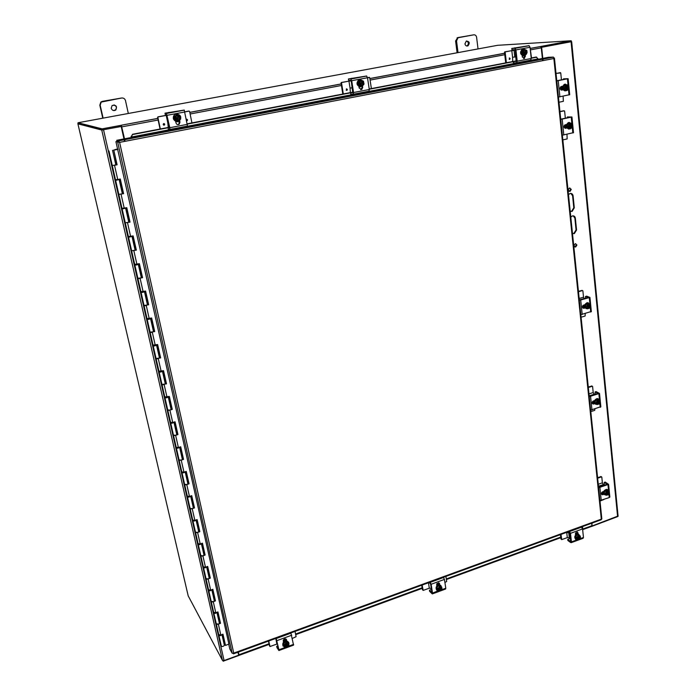 <?xml version="1.0" encoding="UTF-8"?>
<svg xmlns="http://www.w3.org/2000/svg" width="696" height="696" viewBox="0 0 696 696"><rect width="100%" height="100%" fill="white"/><g stroke="black" fill="none" stroke-linecap="round" stroke-linejoin="round"><path stroke-width="1.04" d="M570.798 217.135L572.39 215.917C574.017 215.647 575 216.412 575.357 218.213L576.558 230.037L574.313 233.63L572.46 233.299M572.991 233.586L573.817 233.517L576.062 229.924L574.861 218.109L573.208 215.838M570.798 211.401L571.625 211.306L573.8 207.713L572.582 195.759L570.833 193.41M568.493 194.706L570.024 193.514C571.686 193.21 572.712 193.984 573.086 195.846L574.296 207.808L572.121 211.41L570.172 211.079M574.8 246.932L576.436 244.87L575.679 243.687M576.932 244.992L575.644 247.01C573.695 246.393 573.591 245.296 575.331 243.722L576.932 244.992M569.215 191.356L570.755 189.269L569.867 187.981M571.259 189.356L570.059 191.374C568.023 190.861 567.84 189.747 569.519 188.042L571.259 189.356M591.939 525.619L592.035 523.114M592.322 525.88L618.074 516.023M571.285 41.656L541.175 47.38L570.737 41.803M543.01 60.422L542.871 59.117M542.793 58.386L541.627 47.354M102.843 129.839L121.2 126.498L123.958 138.913M124.149 139.731L124.471 141.192M121.2 126.498L101.755 130.048L77.9 123.836L188.172 595.75M188.207 595.889L222.459 660.365L224.077 660.548L238.641 655.223L237.971 652.222M102.129 128.864L102.373 129.961L121.556 126.35L121.313 125.263L102.129 128.864L78.039 122.757L77.9 123.836M103.104 118.129L100.181 105.218L101.207 102.086L121.652 98.005L102.277 101.372L100.842 102.042L99.824 105.174L102.773 118.189M113.491 110.551L115.388 109.985C117.041 107.784 116.571 106.088 113.979 104.896M121.652 98.005C123.601 97.858 124.889 98.736 125.506 100.65L128.316 113.474M111.195 108.254L112.134 105.487C116.162 104.774 117.372 106.288 115.771 110.038C113.683 111.108 112.152 110.507 111.195 108.254M458.029 52.618L456.524 40.916L458.02 37.758L473.75 34.835L457.742 37.61L455.593 40.986L457.107 52.783M466.772 46.023L467.051 45.901C468.956 43.961 468.791 42.317 466.555 40.986M473.75 34.835C475.281 34.739 476.238 35.557 476.603 37.297L478.03 48.92M464.954 43.874L466.277 41.108C469.487 41.36 470.061 42.943 467.999 45.84C466.433 46.336 465.415 45.675 464.954 43.874M131.318 136.607L132.518 134.285L131.405 137.034L538.086 58.899L536.198 57.046L531.205 58.003M536.703 57.194L531.231 58.247M513.343 61.674L369.254 89.253M350.627 92.82L187.476 124.045M168.049 127.768L132.762 134.519M131.083 136.364L131.335 137.521M516.467 60.822L369.219 89.001M352.976 92.107L187.424 123.775M169.398 127.229L132.518 134.285M538.086 58.899L538.347 59.369L116.754 140.296L118.537 140.809L553.32 57.107L553.859 58.525L554.39 57.994L553.825 57.942M131.17 136.79L131.605 137.59L538.304 59.369M233.064 653.361L233.473 653.866L233.752 653.1L232.186 653.257L229.793 648.942L228.706 644.105M228.888 644.035L115.91 141.601L119.608 142.367L116.998 141.384L116.754 140.296M538.191 59.273L548.483 57.289L553.32 57.107M119.416 142.315L115.91 141.601M601.814 518.755L601.187 519.773L233.639 653.805M119.608 142.367L233.752 653.1L601.309 519.146L553.859 58.525L119.608 142.367L118.537 140.809L118.781 141.914M118.772 141.923L117.685 142.132L232.186 653.257M530.456 48.372L540.575 46.528L541.262 47.841L542.384 58.464M542.602 60.5L542.462 59.195M121.33 125.324L124.506 138.809M124.688 139.626L125.01 141.088M157.809 118.442L121.234 125.245L157.792 118.381M121.513 126.359L124.332 138.835M541.166 47.372L571.294 41.708L571.198 40.742L540.618 46.493M78.257 123.714L102.373 129.961M78.039 122.757L497.597 45.31L571.198 40.742M591.687 523.235L591.948 525.697L582.822 529.03M591.557 526.411L591.948 525.697M223.077 660.687L223.19 661.2L239.015 655.414L238.284 652.108M238.998 655.354L238.424 652.065M591.591 526.437L617.796 516.545M222.903 660.661L223.19 661.2M117.624 149.005L114.866 149.623M115.797 164.734L116.458 164.821M119.686 179.133L118.224 179.707M122.313 193.566L122.974 193.706M126.167 207.817L124.697 208.321M128.725 221.946L129.395 222.128M132.536 236.048L131.066 236.492M135.033 249.89L135.711 250.116M141.253 277.4L141.932 277.669M147.369 304.491L148.057 304.805M153.398 331.165L154.086 331.522M159.332 357.448L159.897 357.257L160.028 357.84M165.178 383.331L165.735 383.131L165.883 383.766M170.946 408.83L171.494 408.622L171.642 409.3M176.619 433.947L177.167 433.738L177.323 434.461M182.213 458.707L182.752 458.49L182.917 459.247M187.72 483.102L188.259 482.885L188.433 483.677M193.157 507.149L193.679 506.923L193.871 507.758M198.508 530.848L199.03 530.613L199.23 531.483M203.789 554.207L204.302 553.972L204.511 554.877M208.991 577.245L209.505 577.001L209.714 577.941M214.124 599.952L214.629 599.708L214.846 600.683M219.179 622.346L219.684 622.093L219.91 623.111M224.173 644.435L224.991 644.009M159.967 357.857L159.836 357.274M162.394 371.012L162.455 371.264C160.889 372.16 159.758 372.325 159.071 371.76L159.254 371.577M159.984 371.777L161.585 371.42M162.455 371.264L165.317 383.922L166.501 383.853L161.942 384.41C162.629 385.001 163.751 384.836 165.317 383.922L165.3 383.835M165.822 383.783L165.683 383.148M168.241 396.755L168.267 396.99C166.718 397.929 165.605 398.086 164.909 397.477L165.048 397.32M165.779 397.494L167.423 396.998M168.267 396.99L171.085 409.457L172.269 409.396L169.92 410.127L167.736 409.944C168.432 410.579 169.546 410.414 171.085 409.457L171.068 409.37M171.59 409.318L171.434 408.648M173.991 422.115L173.991 422.341C172.469 423.316 171.355 423.473 170.659 422.82L170.764 422.681M171.477 422.75L173.174 422.376M176.758 434.643L177.95 434.574L175.627 435.322L173.443 435.096C174.148 435.774 175.253 435.618 176.767 434.626L176.749 434.53M177.271 434.478L177.106 433.765M179.655 447.11L179.638 447.31C178.132 448.328 177.028 448.485 176.323 447.78L176.401 447.667M177.141 447.754L178.82 447.38M182.361 459.43L183.544 459.377L181.238 460.143L179.072 459.882C179.777 460.604 180.882 460.447 182.369 459.412L182.352 459.317M182.865 459.264L182.691 458.516M185.214 471.749L185.197 471.923C183.718 472.975 182.613 473.132 181.908 472.384L181.969 472.28M182.804 472.453L184.379 472.027M185.197 471.923L187.894 483.85L189.051 483.816L186.772 484.599L184.614 484.312C185.327 485.077 186.415 484.921 187.894 483.85L187.868 483.746M188.381 483.694L188.198 482.902M190.704 496.022L190.678 496.178C189.216 497.266 188.12 497.414 187.407 496.631L187.45 496.544M188.268 496.683L189.834 496.335M190.678 496.178L193.331 507.932L194.489 507.906L192.226 508.706L190.078 508.376C190.791 509.194 191.879 509.037 193.331 507.932L193.305 507.819M193.819 507.775L193.627 506.94M196.098 519.947L196.072 520.077C194.636 521.208 193.549 521.356 192.827 520.521L192.862 520.451M193.723 520.617L195.219 520.26M198.691 531.683L199.839 531.648L197.603 532.466L195.463 532.109C196.185 532.962 197.264 532.814 198.691 531.666L198.665 531.553M199.169 531.509L198.978 530.639M201.422 543.533L201.396 543.637C199.978 544.803 198.899 544.951 198.177 544.081L198.203 544.02M199.108 544.211L200.518 543.872M203.971 555.086L205.12 555.051L202.91 555.887L200.77 555.495C201.501 556.391 202.571 556.243 203.98 555.06L203.954 554.938M204.459 554.903L204.25 553.999M206.669 566.788L206.642 566.866C205.242 568.067 204.18 568.206 203.45 567.301L203.458 567.257M204.433 567.466L205.738 567.144M209.183 578.15L210.331 578.132L208.13 578.976L205.999 578.559C206.738 579.481 207.799 579.342 209.191 578.132L209.165 578.002M209.661 577.967L209.452 577.028M211.836 589.712L211.819 589.764C210.436 591 209.374 591.139 208.643 590.191L208.652 590.156M209.687 590.391L210.871 590.086M214.325 600.892L215.456 600.883L213.281 601.736L211.158 601.292C211.897 602.258 212.959 602.118 214.325 600.874L214.298 600.744M114.918 149.614L117.781 149.057M218.909 635.448L221.267 645.818C222.015 646.854 223.051 646.715 224.39 645.409L224.295 644.983M108.968 150.98L112.265 165.509L115.841 164.917M118.198 179.594L119.651 179.255M118.233 179.751L116.519 179.994M116.545 180.133L118.25 179.812M119.19 179.733L122.374 193.836L123.61 193.688L118.825 194.384L122.365 193.792M124.662 208.191L126.063 207.843M124.706 208.374L123.001 208.609M123.044 208.783L124.723 208.452M125.663 208.391L128.795 222.268L130.03 222.128L125.271 222.807L128.786 222.224M131.074 236.544L129.386 236.77M129.421 237.075L131.1 236.649M132.031 236.596L135.12 250.255L136.346 250.134L131.622 250.795L135.111 250.203M137.356 264.289L138.304 264.367C136.642 265.072 135.476 265.246 134.824 264.898L135.52 264.558M135.72 264.732L137.382 264.402M138.304 264.367L141.349 277.817L142.558 277.704L137.869 278.339C138.53 278.722 139.687 278.548 141.349 277.817L141.331 277.756M141.871 277.687L141.775 277.252M144.089 291.45L144.481 291.711C142.837 292.468 141.688 292.633 141.027 292.224L141.488 291.946M141.914 292.068L143.559 291.728M147.465 304.961L144.029 305.466C144.698 305.901 145.847 305.735 147.474 304.952L147.465 304.883M147.996 304.822L147.883 304.335M150.336 318.359L150.562 318.629C148.944 319.438 147.804 319.603 147.134 319.142L147.465 318.907M148.022 318.986L149.649 318.637M150.562 318.629L153.511 331.679L154.712 331.583L150.092 332.183C150.762 332.671 151.902 332.497 153.511 331.679L153.494 331.6M154.034 331.54L153.912 331M156.426 344.877L156.556 345.146C154.964 345.999 153.825 346.164 153.146 345.651L153.39 345.442M154.025 345.494L155.643 345.138M156.556 345.146L159.462 357.996L160.654 357.918L156.061 358.492C156.739 359.032 157.879 358.866 159.462 357.996L159.445 357.918M214.794 600.709L214.577 599.735M216.926 612.315L216.917 612.35C215.56 613.611 214.507 613.75 213.759 612.767L213.768 612.741M214.89 612.993L215.917 612.724M219.388 623.32L220.519 623.312L218.361 624.182L216.247 623.712C216.987 624.712 218.039 624.573 219.397 623.294L219.362 623.164M219.858 623.129L219.631 622.12M224.39 645.409L221.954 634.613C220.606 635.909 219.562 636.04 218.814 635.022L218.814 635.013M220.032 635.274L220.884 635.048M112.543 150.327L115.849 164.943L117.093 164.787L114.527 165.326L117.746 179.551L120.295 179.002L123.61 193.688M116.858 164.734L113.796 150.162L117.093 164.787M123.375 193.619L120.086 179.046M112.291 165.605L115.492 179.716L117.746 179.551M129.787 222.041L126.559 207.73M118.851 194.506L121.991 208.365L126.768 207.678L130.03 222.128M136.103 250.021L132.927 235.953M125.306 222.946L128.395 236.57L133.136 235.909L136.346 250.134M142.315 277.574L139.2 263.749M131.657 250.951L134.693 264.341L139.4 263.697L142.558 277.704M148.439 304.7L145.368 291.111M137.912 278.522L140.897 291.685L145.577 291.058L148.683 304.848M154.469 331.418L151.45 318.055M144.072 305.675L147.013 318.611L151.65 318.002L154.712 331.583M160.402 357.735L157.435 344.59M150.145 332.401L153.024 345.12L157.635 344.537L160.654 357.918M166.248 383.653L163.334 370.733M156.113 358.736L158.958 371.238L163.534 370.672L166.501 383.853M172.008 409.187L169.145 396.476M162.003 384.671L164.795 396.964L169.337 396.415L172.269 409.396M177.689 434.339L174.87 421.846M167.797 410.222L170.546 422.315L172.73 422.515L175.061 421.776L177.95 434.574M183.283 459.125L180.508 446.832M173.513 435.392L176.21 447.284L178.385 447.528L180.699 446.771L183.544 459.377M188.79 483.555L186.058 471.462M179.142 460.195L181.795 471.897L183.962 472.166L186.25 471.392L189.051 483.816M194.219 507.628L191.539 495.726M184.684 484.633L187.302 496.144L189.46 496.457L191.722 495.665L194.489 507.906M199.578 531.361L196.933 519.651M190.156 508.724L192.722 520.051L194.871 520.39L197.125 519.581L199.839 531.648M204.859 554.755L202.258 543.228M195.541 532.466L198.073 543.611L200.213 543.985L202.44 543.158L205.12 555.051M210.061 577.81L207.495 566.474M200.857 555.878L203.345 566.84L205.477 567.24L207.678 566.405L210.331 578.132M215.186 600.552L212.671 589.39M206.086 578.95L208.539 589.738L210.662 590.164L212.854 589.312L215.456 600.883M220.249 622.972L217.77 611.984M211.253 601.701L213.663 612.315L215.777 612.776L217.944 611.906L220.519 623.312M216.343 624.129L218.718 634.587L220.823 635.065L222.972 634.187L225.513 645.436L228.94 644.018M117.937 149.318L113.796 150.162M225.513 645.436L222.798 634.265M117.92 149.24L113.561 150.127M275.729 638.458L276.712 640.442L278.47 649.055M276.129 638.31L278.931 649.751L278.887 650.534L276.938 647.55L276.695 646.34L277.834 645.801M286.543 640.972L286.152 639.111M287.3 647.437L293.564 645.122L290.867 632.942M283.524 642.234L283.281 641.051C283.342 639.537 284.133 638.806 285.665 638.858L286.83 641.016M278.339 648.985L276.704 646.436M284.09 646.036L288.501 644.409L288.857 645.027L284.473 646.627L283.916 645.227L284.812 645.644L287.405 643.73L288.727 644.183L288.483 643.295L287.352 643.252L285.142 644.07L284.36 645.81M284.829 645.497L288.24 644.383M284.299 645.81L284.064 644.922L286.03 642.93L288.692 644.218M288.892 644.992L288.074 646.767L288.857 645.027M284.525 646.627L285.865 647.585L284.551 647.271L283.411 643.93L285.377 641.947L287.831 642.304L288.483 643.295M284.995 646.488L285.734 646.993L288.327 645.079M285.865 647.585L288.074 646.767L287.004 647.628L285.865 647.585M288.405 645.192L285.804 647.106L284.977 646.453M284.551 647.271L284.473 646.627M283.411 643.93L284.064 644.922M285.377 641.947L286.03 642.93M283.046 646.088C282.167 642.947 283.498 641.277 287.03 641.068L288.466 642.173M284.516 647.219L284.464 647.21C281.819 644.244 282.733 642.295 287.231 641.364C288.744 641.947 289.258 643.095 288.77 644.809M286.421 640.381L283.324 641.268M286.456 640.538L283.376 641.512M275.86 638.658L276.869 644.078L277.443 643.93M276.869 644.078L270.022 646.514L268.708 641.016M269.83 646.314L269.543 645.853M269.439 645.697L268.473 641.103M295.026 631.42L296.096 636.683L292.416 638.38M429.867 582.865L428.484 582.987L429.31 588.19L431.32 588.372M429.31 588.19L423.168 590.399L422.141 585.066M422.968 590.182L422.437 589.66L422.968 590.191M422.437 589.66L421.724 585.214M445.91 576.401L446.693 581.491L444.901 582.474M516.197 61.483L513.291 61.579L516.458 60.961M511.995 49.825L511.838 48.468L514.918 48.294L515.927 49.921L517.198 61.178L516.562 62.866L513.491 62.962L513.335 61.587M514.222 50.216L514.257 49.729M511.838 48.468L529.012 45.666L514.918 48.294M516.136 61.492L515.31 50.512L514.901 49.721L511.995 49.851M523.557 58.577L524.697 55.628M515.005 47.85L514.388 47.963M516.693 62.84L530.596 60.169L531.257 58.49L530.03 47.285L529.012 45.666M525.35 55.236L524.48 58.455L522.322 57.02L522.157 55.576M527.168 52.383L522.278 53.218L527.168 52.383L526.315 54.253L527.15 52.391M527.037 51.391L525.837 49.912L523.723 50.312L522.887 52.174L524.384 50.425L527.037 51.391L526.82 50.443L524.54 49.399L522.583 51.243L522.887 52.174M523.322 52.069L526.602 51.469L526.698 52.409M522.278 53.218L522.174 52.217L522.827 52.183M526.411 51.495L526.515 52.417M523 53.174L524.201 54.653L522.905 54.14L522.94 53.183M525.184 55.175L524.201 54.653L526.315 54.253L524.071 55.228L521.791 54.184L521.469 51.295L522.583 51.243M521.791 54.184L522.905 54.14M526.472 51.478L524.932 50.26M524.967 54.314L526.585 52.478M526.715 52.47L525.654 54.149L523.435 53.096M521.469 51.295L523.427 49.459L524.54 49.399M523.601 55.845C520.043 54.566 519.607 52.331 522.304 49.146L523.531 48.85M526.002 54.532L524.836 55.567C520.591 55.21 519.86 53.061 522.635 49.129L525.993 49.99M522.174 55.75L522.618 55.758L522.174 55.715M569.284 537.695L568.71 532.658L566.735 532.562L567.31 537.59L569.284 537.695L570.468 538.521M568.71 532.658L569.893 533.475M567.884 531.918L568.91 532.057M567.31 537.59L561.768 539.6L560.985 534.432M560.924 538.93L560.428 534.641M582.561 526.567L582.865 531.883M568.423 531.718L569.876 533.31L570.677 541.392M569.345 531.387L570.485 533.336L571.442 541.897L570.807 542.61L567.884 540.548L567.71 539.391L570.224 538.356M577.654 534.032L577.297 532.022M579.055 539.774L583.1 538.286L583.474 537.46L582.543 528.925L581.404 526.985M575.557 535.102L575.435 534.006L577.158 531.996L578.28 534.267M570.424 541.375L567.762 539.504M576.271 538.469L579.881 537.138L580.49 537.59L576.949 538.895L576.271 538.469L576.184 537.712L577.236 537.999L579.081 536.259L580.403 536.833L580.22 536.007L579.403 535.885L577.593 536.555L576.862 538.138M577.254 537.869L580.038 536.973M576.81 538.138L576.601 537.338L578.289 535.572L580.403 536.833M580.508 537.573L579.759 539.174L580.49 537.59M576.949 538.895L577.958 539.844L575.792 538.8L575.54 536.607L577.228 534.85L580.22 536.007M577.663 539.243L580.003 537.651M579.916 536.886L579.568 536.407M577.958 539.844L579.759 539.174L577.958 539.844M580.116 537.73L578.272 539.47L577.315 538.765M576.845 539.53L576.888 538.904M575.54 536.607L576.601 537.338M577.228 534.85L578.289 535.572M575.67 539.374C573.974 536.903 574.705 535.128 577.845 534.041L578.95 534.476M577.532 539.739L576.767 539.818C574.13 537.747 574.591 535.894 578.167 534.258L579.925 535.798M577.532 533.675L575.435 534.015M577.619 533.78L575.462 534.258M186.502 119.268L187.581 119.869L186.824 120.826L187.581 119.869L186.893 119.216M163.856 125.167L164.743 124.21L164.447 125.028C163.308 125.184 162.994 124.741 163.49 123.697L164.743 124.21L164.073 123.557M166.866 115.284L166.222 115.397L167.753 122.687L168.432 122.574M167.745 122.687L168.293 127.438M184.971 111.786L188.755 111.073L189.608 111.473L191.931 122.914M189.103 111.108L184.997 111.882M157.583 117.372L158.218 116.902L157.583 117.372L160.045 129.021M157.888 117.415L160.332 128.96M157.914 116.85L166.84 115.197M166.222 115.397L158.218 116.902M429.406 582.413L430.659 584.188L431.885 592.531M430.102 582.16L431.129 584.275L432.52 593.122L432.303 593.932L429.658 591.383L429.458 590.199L431.476 589.364M439.376 584.823L439.002 582.83M440.49 590.904L445.553 589.042L445.788 588.233L444.431 579.411L443.395 577.315M436.862 585.98L436.679 584.84L438.671 582.743L439.881 585.075M431.694 592.487L429.484 590.304L429.623 591.278M437.506 589.555L441.49 588.085L441.986 588.616L438.08 590.06L437.506 589.555L437.384 588.773L438.367 589.12L440.516 587.285L441.864 587.833L440.707 586.876L441.673 586.954L441.89 587.807M438.384 588.981L441.455 587.981M437.897 589.268L437.68 588.424L438.706 587.607L437.958 589.268M442.012 588.59L441.229 590.278L441.986 588.616M438.08 590.06L439.237 591.008L437.158 589.843L436.801 587.581L438.619 585.71L440.785 586.11L441.673 586.954M438.697 590.225L439.324 590.504L441.481 588.668M439.237 591.008L441.229 590.278L439.237 591.008M441.577 588.764L439.428 590.608L438.489 589.904M440.707 586.876L438.706 587.607L439.498 586.554L440.707 586.876M438.028 590.695L438.019 590.06M436.801 587.581L437.68 588.424M438.619 585.71L439.498 586.554M436.723 590.138C435.322 587.346 436.288 585.588 439.637 584.849L440.942 585.545M432.52 593.122L438.019 590.852C435.278 588.424 435.905 586.51 439.898 585.101L441.76 587.276M439.306 584.379L436.697 584.936M439.324 584.492L436.74 585.188M509.498 59.412L510.107 58.56L509.733 59.351L509.272 58.003L510.125 58.56L509.489 57.942M514.788 56.942L514.031 50.33L511.812 50.634L512.569 57.246L516.032 56.898M512.56 57.246L512.708 61.544M530.03 47.224L531.5 57.951M504.496 52.322L505.461 51.826L504.496 52.322L505.722 62.884M505.165 52.287L506.375 62.753M504.791 51.852L515.214 50.121M524.436 57.907L524.201 55.793M514.031 50.33L515.258 50.26M511.812 50.634L505.461 51.826M352.82 92.777L350.593 92.716L352.976 92.246M350.836 94.151L350.61 92.733L350.819 94.151M350.793 78.953L348.435 78.97L348.661 80.414L348.418 78.953L366.575 76.003L350.793 78.953L351.706 80.71L353.568 92.516L353.211 94.238L350.845 94.169M352.768 92.785L351.271 81.284L350.897 80.44L348.661 80.414M360.65 89.697L362.172 87.392L362.024 86.443M352.115 78.257L351.35 78.396M353.307 94.221L368.906 91.228L369.298 89.506L367.497 77.743L366.575 76.003M362.512 86.095L362.712 87.4L361.772 89.506L359.171 88.079L358.936 86.556M363.912 83.25L358.666 84.146L363.912 83.25L363.956 84.242L363.016 85.225L363.877 83.259M363.817 83.25L363.486 81.206L362.311 80.675L359.936 81.119L359.066 83.085L360.563 81.293L363.712 82.206L360.885 80.136L358.745 82.102L359.066 83.085M359.554 82.972L363.225 82.302M358.666 84.146L358.501 83.094L359.005 83.094M363.251 82.293L363.399 83.25M359.232 84.138L360.641 85.669L359.223 85.138L359.171 84.146M361.824 86.2L360.641 85.669L363.016 85.225L360.963 86.191L358.362 85.129L357.892 82.102L358.745 82.102M358.362 85.129L359.223 85.138M363.129 82.302L361.424 81.041M361.415 85.303L362.277 85.06L363.295 83.355M363.39 83.355L362.372 85.06L359.719 84.042M357.892 82.102L360.023 80.136L360.885 80.136M360.328 86.852C356.561 85.486 356.004 83.172 358.657 79.918L360.337 79.483M363.495 84.755L362.042 86.434C357.239 86.469 356.195 84.294 358.91 79.909L359.928 79.527L363.234 81.084M346.651 90.402L347.348 89.497L347 90.315L346.338 88.949L347.356 89.497L346.669 88.862M352.254 87.8L351.158 80.858L348.957 81.154L350.062 88.088L352.298 87.8M350.053 88.088L350.384 92.603M367.462 77.587L369.724 77.691L371.386 88.583M369.289 77.343L367.479 77.682M341.031 82.972L341.858 82.485L341.031 82.972L342.806 94.047M341.545 82.972L343.302 93.951M341.345 82.485L351.115 80.745M348.957 81.154L341.858 82.485M169.389 127.907L168.032 127.655L169.424 127.368M169.363 127.916L167.031 115.849L166.692 114.936L165.317 114.727L165.004 113.204L166.448 113.387L169.815 127.707L169.807 129.465L168.345 129.186L168.032 127.672M165.004 113.187L184.222 110.072L166.448 113.387M177.558 124.601L178.855 124.236L179.403 120.974C175.636 123.958 170.911 117.346 174.87 114.614L176.366 113.953C180.908 114.779 181.917 117.119 179.394 120.974M169.311 112.369L168.362 112.543M169.868 129.447L187.485 126.063L184.222 110.072M179.681 120.747L179.986 122.191L179.194 124.297C177.689 125.002 176.627 124.549 175.992 122.948L175.67 121.356M180.551 117.92L174.887 118.877L180.551 117.92L180.699 118.946L179.603 120.008L180.499 117.929M180.273 116.824L180.038 115.762L178.62 115.223L175.94 115.727L175.035 117.807L176.462 116.032L180.273 116.824L177.036 114.666L174.696 116.763L175.035 117.807M175.592 117.685L179.725 116.928M174.887 118.877L174.974 117.824M180.02 116.867L180.229 117.876M175.27 118.92L176.932 120.512L175.357 119.956L175.209 118.929M178.359 121.043L176.932 120.512L179.603 120.008L178.359 121.043L174.818 119.877L174.165 116.693L174.696 116.763M174.818 119.877L175.357 119.956M179.664 116.919L177.95 115.632M177.497 120.086L179.011 119.703L179.89 118.024M179.959 118.033L179.072 119.712L175.818 118.816M174.165 116.693L177.036 114.666M176.627 121.609C172.973 120.06 172.338 117.72 174.713 114.596L177.41 113.909M598.464 486.173L599.848 487M604.05 499.423L600.004 501.094M601.118 476.664L597.586 477.604M600.805 476.482L601.796 477.082L602.379 482.833L598.273 484.277M601.475 476.873L597.647 478.204M598.577 486.252L603.319 484.581L602.379 482.833M603.319 484.581L604.598 485.329M595.202 394.458L595.097 391.935L598.099 393.44L589.19 395.981M595.132 391.952L596.011 391.674M596.15 391.63L599.517 393.423L589.26 396.624M592.557 403.75L594.514 403.219M590.652 410.144L600.839 406.681M594.81 403.671L593.444 404.08C591.835 403.367 591.835 402.332 593.436 400.983L594.497 400.635M597.394 404.515L595.01 402.305L596.281 403.993L597.394 404.515L598.195 403.906C596.655 403.323 596.55 402.279 597.881 400.765L597.159 399.991L598.577 400.113L598.978 404.089L598.299 403.81L597.899 399.756M597.586 403.767L598.073 403.845L597.768 400.844M597.838 400.348L596.707 401.714L596.916 403.75L598.238 404.324M596.124 402.827L596.985 400.461L597.82 400.296M598.551 400.061L599.108 399.774L599.9 400.696L598.577 400.113M595.01 402.305L595.872 399.939L597.995 399.26L599.108 399.774M595.872 399.939L596.985 400.461M598.804 403.61L599.099 400.609M598.978 404.089L600.1 402.723L599.9 400.696L600.1 402.723L598.96 404.124M598.621 400.531C600.152 401.113 600.265 402.166 598.934 403.671M595.654 404.272C593.505 402.027 593.975 400.122 597.055 398.547L598.264 398.817M597.29 404.472L596.863 404.541C593.766 402.862 593.94 400.922 597.385 398.704L599.587 400.304M593.497 400.957L594.158 403.332M593.731 400.887L594.236 403.306M563.377 79.535L563.516 78.839L566.587 78.866L556.774 80.762M563.516 78.839L568.119 78.674L556.791 80.936M561.167 90.054L562.881 89.706M558.444 97.057L569.711 94.673M562.977 89.845L561.794 90.08C559.828 89.471 559.61 88.296 561.133 86.556L562.612 86.217M565.744 90.219L564.326 88.044L563.16 88.027L564.578 90.202L566.648 90.062L566.614 89.523C564.908 88.592 564.778 87.348 566.24 85.773L565.483 85.216L567.005 85.103L567.475 89.845L566.779 89.888L566.292 85.051M566.483 89.497L566.118 85.843M566.187 85.269L564.952 86.713L565.195 89.132L566.666 90.019M564.326 88.044L565.256 85.382L566.161 85.225M566.979 85.06L567.605 84.903L568.475 85.991L567.005 85.103M563.16 88.027L564.091 85.373L567.605 84.903M564.091 85.373L565.256 85.382M567.292 89.349C568.754 87.783 568.632 86.53 566.918 85.599M567.475 89.845L568.719 88.409L568.475 85.991L569.024 87.078L568.719 88.409L568.093 89.741L566.361 90.732C562.325 90.149 561.75 88.035 564.639 84.373L567.397 84.903M567.057 85.608C568.763 86.53 568.884 87.783 567.431 89.349M565.152 90.941C561.811 89.514 561.524 87.322 564.291 84.373L565.491 84.155M561.733 86.4L562.211 89.845M561.95 86.356L562.385 89.801M566.97 134.267L567.162 138.922L562.855 139.887M559.941 111.551L563.551 110.777L564.621 111.125L565.343 118.207L560.898 119.164M564.265 110.812L559.958 111.725M567.249 117.885L567.362 116.954L570.424 117.172L560.724 119.155M567.362 116.954L571.938 116.998L560.741 119.39M566.848 128.055L564.969 128.264L566.727 127.873M562.368 135.181L573.504 132.649M565.683 128.316C563.716 127.699 563.516 126.541 565.1 124.836L566.492 124.514M569.598 128.499L568.197 126.385L567.04 126.307L568.441 128.412L570.494 128.342L570.459 127.812C568.771 126.924 568.649 125.706 570.094 124.132L569.337 123.557L570.851 123.47L571.312 128.116L570.616 128.116L570.146 123.383M570.328 127.794L569.972 124.21M570.041 123.644L568.815 125.08L569.058 127.455L570.511 128.299M568.197 126.385L569.119 123.757L570.024 123.601M570.824 123.427L571.442 123.253L572.303 124.323L570.851 123.47M567.04 126.307L567.962 123.679L571.442 123.253M567.962 123.679L569.119 123.757M571.138 127.62C572.573 126.054 572.451 124.836 570.763 123.949M571.312 128.116L572.538 126.689L572.303 124.323L572.843 125.367L571.921 127.986L571.303 128.168M570.894 123.958C572.582 124.845 572.712 126.063 571.268 127.629M568.832 129.108C565.63 127.542 565.448 125.384 568.275 122.618L569.511 122.461M571.207 128.16L570.085 128.951C566.126 128.238 565.639 126.133 568.623 122.644L571.303 123.244M565.587 124.706L566.1 128.012M565.822 124.654L566.266 127.977M563.107 96.17L563.36 101.329L558.984 102.242M556.008 73.376L560.75 72.958L561.455 79.927M560.384 72.636L556.026 73.506M585.493 298.41L585.475 296.418L588.494 297.488L579.307 299.854M586.537 296.122L589.938 297.427L579.359 300.368M582.935 308.084L584.857 307.589M580.829 314.653L591.339 311.495M585.101 307.954L583.874 308.302C582.047 307.641 581.978 306.562 583.674 305.065L584.77 304.752M587.737 308.667L586.423 306.84L585.301 306.457L586.615 308.285L587.737 308.667L588.564 308.032C586.972 307.354 586.858 306.24 588.233 304.709L587.494 304.004L588.947 304.056L589.373 308.258L588.685 308.067L588.259 303.787M588.111 307.945L588.111 304.787M588.19 304.274L587.024 305.666L587.241 307.806L588.607 308.476M586.423 306.84L587.311 304.378L588.163 304.222M588.929 304.004L589.503 303.752L590.312 304.726L588.947 304.056M585.301 306.457L586.18 304.004L588.372 303.378L589.503 303.752M586.18 304.004L587.311 304.378M589.199 307.771C590.443 306.562 590.478 305.483 589.312 304.535M589.373 308.258L590.53 306.866L590.312 304.726L590.53 306.866L589.355 308.293M588.99 304.491C590.582 305.179 590.695 306.284 589.329 307.815M586.276 308.72C583.77 306.658 584.031 304.648 587.059 302.699L588.346 302.83M588.364 308.563L587.563 308.859C584.118 307.484 584.066 305.474 587.398 302.812L589.886 304.178M583.796 305.031L584.414 307.719M584.031 304.961L584.518 307.684M585.188 313.609L585.127 316.036L581.09 317.202M582.117 290.432L578.428 291.302M578.463 291.702L582.535 290.563L581.865 290.345L582.874 290.824L583.526 297.236L579.159 298.462M584.24 298.767L583.526 297.236M604.319 485.164L604.215 482.415L607.199 484.294L598.551 486.991M604.276 482.432L605.102 482.137M605.259 482.084L608.582 484.329L598.63 487.757M601.701 494.334L603.667 493.777M599.943 500.563L609.261 497.562L609.835 496.84M604.006 494.308L602.51 494.752C601.118 494.012 601.17 493.029 602.675 491.802L603.71 491.428M606.529 495.274L604.206 493.064L605.433 494.612L607.338 495.108L606.903 491.785M607.312 494.691L607.199 494.691C605.807 494.108 605.755 493.116 607.016 491.707L606.303 490.88L607.695 491.063L608.069 494.83L607.408 494.465L607.016 490.628M606.973 491.315L605.877 492.664L606.068 494.586L607.356 495.082M605.303 493.716L606.146 491.428L606.956 491.263M607.669 491.011L608.208 490.689L608.974 491.559L607.695 491.063M604.206 493.064L605.042 490.776L607.103 490.045L608.208 490.689M605.042 490.776L606.146 491.428M607.904 494.36L608.321 491.567M606.59 494.499L607.19 494.612M608.069 494.83L609.165 493.481L608.974 491.559L609.165 493.481L608.052 494.856M607.73 491.454L607.843 491.454C609.235 492.037 609.296 493.029 608.026 494.43M604.606 494.76C602.762 492.394 603.397 490.584 606.494 489.332L607.591 489.688M606.216 495.082L605.703 495.126C602.962 493.203 603.336 491.332 606.825 489.523L608.713 491.245M602.692 491.794L603.38 493.882L602.606 491.828M602.919 491.715L603.432 493.864M589.164 395.754L589.869 396.094M594.88 409.039L594.715 410.353L590.8 411.623M591.878 386.071L588.268 386.976M591.583 385.941L592.592 386.48L593.21 392.544L588.973 393.884M592.261 386.245L588.32 387.489M589.277 395.824L594.167 394.267L593.21 392.544M594.167 394.267L594.836 394.571M576.558 230.037L576.062 229.924M575.357 218.213L574.861 218.109M574.296 207.808L573.8 207.713M573.086 195.846L572.582 195.759M571.077 41.812L617.604 516.632M224.077 660.548L103.547 129.821M222.459 660.365L101.755 130.048M458.673 37.532L457.742 37.61M455.593 40.986L456.524 40.916M121.852 126.855L158.14 120.016M190.121 113.996L341.431 85.486M370.089 80.092L504.774 54.714M530.622 49.851L541.262 47.841M189.791 112.369L341.188 83.929M369.854 78.544L504.6 53.227M560.715 537.112L446.301 578.942M422.133 587.772L295.565 634.047M269.03 643.748L239.015 654.718M121.069 194.245L124.236 208.252M127.507 222.72L130.631 236.501M133.85 250.743L136.921 264.315M140.096 278.33L143.124 291.702M146.247 305.5L149.222 318.664M152.302 332.253L155.234 345.216M158.262 358.605L161.15 371.377M164.134 384.557L166.979 397.138M169.92 410.127L172.73 422.515M175.627 435.322L178.385 447.528M181.238 460.143L183.962 472.166M186.772 484.599L189.46 496.457M192.226 508.706L194.871 520.39M197.603 532.466L200.213 543.985M202.91 555.887L205.477 567.24M208.13 578.976L210.662 590.164M213.281 601.736L215.777 612.776M218.361 624.182L220.823 635.065M293.625 644.339L288.579 646.201M285.177 647.454L278.931 649.751M277.017 640.607L291.763 635.213M290.998 633.134L276.26 638.51M286.595 639.841L286.186 639.232M431.276 588.329L430.563 583.805M515.927 49.921L530.03 47.285M531.257 58.49L517.198 61.178M525.48 56.419L524.784 56.446M583.474 537.46L580.177 538.678M577.071 539.818L571.442 541.897M570.485 533.336L582.543 528.925M581.612 527.133L569.554 531.527M578.141 533.014L577.489 532.562M186.563 119.564L187.18 119.921L186.745 120.478M164.343 124.262C163.36 124.454 163.36 124.454 164.343 124.262M445.788 588.233L441.69 589.738M431.129 584.275L444.431 579.411M443.57 577.48L430.276 582.335M439.672 583.753L439.124 583.231M509.698 58.612C508.924 58.76 508.924 58.76 509.698 58.612M351.706 80.71L367.497 77.743M369.298 89.506L353.568 92.516M362.712 87.4L362.172 87.392M346.947 89.549C346.077 89.714 346.077 89.714 346.947 89.549M167.223 115.284L185.014 111.952M187.529 124.314L169.815 127.707M598.891 393.823L599.517 400.078M599.839 403.315L600.239 407.308M591.974 409.988L590.582 396.468M593.74 404.019L593.053 403.689M567.414 78.866L568.067 85.425M568.432 89.097L569.015 94.943M559.888 96.84L558.236 80.719M561.794 90.08L561.237 90.071M571.242 117.224L571.894 123.766M572.26 127.368L572.817 132.971M563.795 134.972L562.177 119.173M565.326 128.177L564.595 125.167M589.286 297.766L589.938 304.23M590.26 307.493L590.713 312.025M582.187 314.479L580.725 300.185M583.996 308.276L583.3 308.032M607.982 484.773L608.582 490.767M608.904 494.056L609.261 497.562M601.24 500.424L599.926 487.618M602.962 494.673L602.284 494.264M602.51 493.621L601.788 492.533M574.313 233.63L573.817 233.517M572.121 211.41L571.625 211.306M575.644 247.01L575.157 246.889M570.059 191.374L569.563 191.287M571.668 41.673L618.1 516.249M458.02 37.758L457.089 37.836M467.051 45.901L467.999 45.84M601.831 518.903L554.451 58.168M553.442 57.142L118.668 140.853M119.033 142.149L117.946 142.08M189.799 112.43L341.197 83.99M369.863 78.605L504.609 53.288M530.465 48.424L540.575 46.528M591.617 526.393L582.883 529.586M560.776 537.677L446.388 579.516M422.228 588.355L295.687 634.648M269.161 644.348L239.085 655.354M213.855 613.176L216.247 623.712M216.917 612.35L219.397 623.294M208.73 590.591L211.158 601.292M211.819 589.764L214.325 600.874M203.536 567.684L205.999 578.559M206.642 566.866L209.191 578.132M198.256 544.446L200.77 555.495M201.396 543.637L203.98 555.06M192.914 520.878L195.463 532.109M196.072 520.077L198.691 531.666M187.485 496.97L190.078 508.376M181.978 472.706L184.614 484.312M176.393 448.085L179.072 459.882M179.638 447.31L182.369 459.412M170.72 423.107L173.443 435.096M173.991 422.341L176.767 434.626M164.969 397.747L167.736 409.944M159.132 372.012L161.942 384.41M153.198 345.886L156.061 358.492M147.178 319.36L150.092 332.183M141.071 292.424L144.029 305.466M144.481 291.711L147.474 304.952M134.859 265.063L137.869 278.339M128.56 237.284L131.622 250.795M122.148 209.07L125.271 222.807M115.649 180.403L118.825 194.384M116.467 179.777L116.563 180.212M286.726 647.645L278.992 650.499M286.204 639.311L283.829 639.433M283.542 639.807L286.23 639.459M283.307 641.199L286.404 640.303M286.326 639.92L283.246 640.764M283.272 640.485L286.3 639.763M286.265 639.607L283.359 640.163M513.448 62.944L513.291 61.587M511.952 49.842L511.795 48.468M515.118 48.337L529.212 45.701M524.48 58.455L523.792 58.481M523.496 55.863L522.322 56.115M561.133 539.148L561.585 539.47M567.832 540.435L567.718 539.461M578.593 539.948L571.312 542.636M577.254 533.092L575.836 532.684M575.722 532.84L577.436 533.223M575.427 533.936L577.61 533.719M577.576 533.353L575.453 533.536M575.514 533.293L577.567 533.319L575.609 533.049M186.815 120.808L187.276 120.686M163.195 124.523L164.447 125.028M439.976 591.095L432.468 593.862M439.193 583.648L437.192 583.335M437.001 583.579L439.202 583.7M436.688 584.866L439.298 584.336M439.237 583.97L436.67 584.44M436.731 584.162L439.228 583.874M439.211 583.779L436.836 583.866M509.194 59.325L509.733 59.351M505.374 51.852L504.704 51.887M350.949 79.005L366.731 76.055M361.772 89.506L361.233 89.488M360.624 86.852L359.171 87.061M346.156 90.158L347 90.315M341.736 82.528L341.223 82.528M166.553 113.448L184.327 110.133M177.776 121.635L175.888 121.73M601.57 476.856L600.892 476.464M595.097 391.935L596.115 391.613M599.517 393.423L600.3 401.314M600.343 401.749L600.857 406.908M593.444 404.08L592.748 403.75M592.366 401.983L593.61 403.506M593.166 403.132L592.487 401.766M594.14 403.341L593.401 400.992M593.035 401.174L593.792 403.454M593.566 403.323L592.835 401.34M592.644 401.54L593.671 403.489M568.119 78.674L568.937 86.843M568.98 87.365L569.72 94.743M560.245 87.522L560.985 89.984M561.228 90.045L560.48 87.104M562.159 89.854L561.637 86.417M561.22 86.522L561.759 89.932M561.585 89.967L560.985 86.635M560.732 86.817L561.411 90.002M571.938 116.998L572.756 125.141M572.799 125.654L573.513 132.736M564.134 125.863L565.013 128.255M565.152 128.203L564.352 125.454M566.048 128.02L565.491 124.732M565.082 124.845L565.657 128.107M565.5 128.142L564.847 124.967M589.938 297.427L590.739 305.413M590.782 305.875L591.356 311.678M583.874 308.302L583.178 308.067M582.543 306.153L583.648 307.936M583.439 307.641L582.691 305.857M584.379 307.728L583.7 305.057M583.318 305.222L584.022 307.832M583.84 307.78L583.091 305.379M582.874 305.596L583.813 307.884M604.215 482.415L605.198 482.067M608.582 484.329L609.357 492.115M609.4 492.533L609.861 497.101M602.51 494.752L601.831 494.343M601.692 492.698L602.684 493.821M602.44 493.621L602.875 493.934M602.258 492.02L603.049 493.995M601.909 492.359L602.84 493.864M602.779 493.812L602.075 492.176M592.322 386.236L591.635 385.923"/></g></svg>
